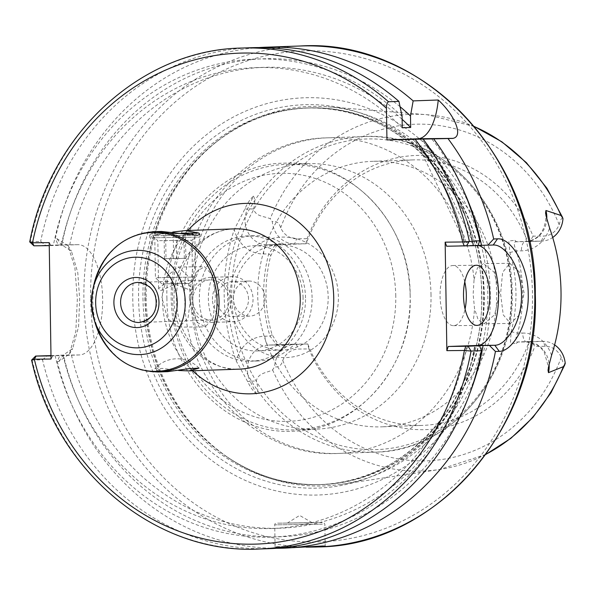 <?xml version="1.0" encoding="UTF-8"?>
<svg xmlns="http://www.w3.org/2000/svg" width="595" height="595" viewBox="0 0 595 595"><rect width="100%" height="100%" fill="white"/><g stroke="black" fill="none" stroke-linecap="round" stroke-linejoin="round"><path stroke-width="0.45" stroke-dasharray="2.98 2.23" d="M178.671 370.499L162.435 368.409L154.826 368.774L157.02 370.648L167.656 371.659M248.524 298.98A17.545 15.782 -92 0 0 232.124 281.621A17.545 15.782 -92 0 0 216.959 299.33A17.545 15.782 -92 0 0 233.359 316.689A17.545 15.782 -92 0 0 248.524 298.98M233.374 298.75A17.545 15.782 88 0 1 248.539 281.041A17.545 15.782 88 0 1 264.939 298.4A17.545 15.782 88 0 1 249.774 316.109A17.545 15.782 88 0 1 233.374 298.75M288.493 523.079L312.293 522.752L288.493 523.079M294.324 547.772L280.468 547.727L275.076 546.887L277.582 546.507L306.142 547.132M464.769 281.896A30.077 13.135 89.4 0 0 452.862 265.519A30.077 13.135 89.4 0 0 440.062 296.057A30.077 13.135 89.4 0 0 453.531 325.666A30.077 13.135 89.4 0 0 465.067 309.036M511.127 331.735L517.643 333.103A137.847 123.991 -92 0 0 522.633 291.944A137.847 123.991 -92 0 0 516.348 250.912C513.916 245.519 513.611 242.485 515.434 241.808L516.296 241.704L514.801 240.335L508.837 240.982L509.878 252.533A132.834 119.483 88 0 1 515.939 292.071A132.834 119.483 88 0 1 511.127 331.735L510.413 343.047L516.244 343.531L517.881 341.939L529.119 341.545A132.834 119.483 -92 0 1 422.346 425.41L381.864 426.831A132.834 119.483 -92 0 0 496.684 292.747A132.834 119.483 -92 0 0 372.537 161.327A132.834 119.483 -92 0 0 257.717 295.41A132.834 119.483 -92 0 0 381.864 426.831M258.966 47.57A250.629 225.446 -92 0 0 55.328 238.736L58.236 244.984L61.694 244.865L71.393 251.03L77.804 272.718L79.656 299.233L78.555 326.752L72.694 348.588L63.174 355.133L59.969 355.245L57.254 361.477A250.629 225.446 -92 0 0 276.549 548.27M50.992 355.907L79.44 354.947A55.142 24.083 89.4 0 0 102.652 298.973A55.142 24.083 89.4 0 0 77.96 244.686A55.142 24.083 89.4 0 0 77.714 244.686L49.259 245.646M189.307 297.277L191.211 282.685L197.243 271.052L204.598 266.709L212.616 275.321L215.464 296.355L213.218 317.842L205.268 326.856L197.912 322.84L191.672 311.743L189.307 297.277M190.869 296.63L187.432 275.589L178.255 267.006L166.957 276.05L161.892 297.582L167.5 318.593L178.894 327.153L188.02 318.132L190.869 296.63M474.066 279.531L477.428 267.936L483.46 263.607L494.11 272.175L499.525 293.194L494.653 314.725L484.129 323.754L478.142 319.708L474.52 308.589L473.151 294.116L474.066 279.531A157.898 142.026 -92 0 0 327.324 137.839A157.898 142.026 -92 0 0 191.211 282.685M524.121 292.918L519.286 271.893L509.803 263.31L502.626 272.309L500.566 293.811L503.236 314.859L510.503 323.457L519.851 314.435L524.121 292.918M554.614 344.899A24.462 22 -92 0 0 542.975 341.366L531.618 341.485L534.816 346.416L545.243 346.297A19.449 17.493 88 0 1 561.256 357.32C562.714 362.303 564.045 364.371 565.25 363.53M410.156 295.789A132.834 119.483 -92 0 0 286.009 164.369A132.834 119.483 -92 0 0 171.189 298.452A132.834 119.483 -92 0 0 295.336 429.873A132.834 119.483 -92 0 0 410.156 295.789M431.018 295.053A132.834 119.483 -92 0 0 306.871 163.632A132.834 119.483 -92 0 0 192.051 297.716A132.834 119.483 -92 0 0 316.198 429.136A132.834 119.483 -92 0 0 431.018 295.053M146.199 298.095A189.887 170.81 -92 0 0 228.398 457.786A189.887 170.81 -92 0 0 341.24 484.337A189.887 170.81 -92 0 0 487.811 294.294A189.887 170.81 -92 0 0 327.986 106.817A189.887 170.81 -92 0 0 217.279 141.216A189.887 170.81 -92 0 0 146.199 298.095M490.295 294.399A198.737 178.768 -92 0 0 308.411 97.684A198.737 178.768 -92 0 0 132.767 298.378A198.737 178.768 -92 0 0 314.658 495.085A198.737 178.768 -92 0 0 490.295 294.399M229.96 297.946A60.274 54.219 88 0 1 283.227 237.078A60.274 54.219 88 0 1 338.391 296.741A60.274 54.219 88 0 1 285.124 357.61A60.274 54.219 88 0 1 229.96 297.946M233.493 297.991A52.635 47.34 88 0 1 278.988 244.865A52.635 47.34 88 0 1 328.18 296.935A52.635 47.34 88 0 1 282.685 350.061A52.635 47.34 88 0 1 233.493 297.991M303.063 297.82A52.635 47.34 -92 0 0 253.872 245.742A52.635 47.34 -92 0 0 208.376 298.876A52.635 47.34 -92 0 0 257.568 350.946A52.635 47.34 -92 0 0 303.063 297.82M305.518 297.946A62.661 56.361 -92 0 0 246.955 235.955A62.661 56.361 -92 0 0 192.795 299.203A62.661 56.361 -92 0 0 251.358 361.195A62.661 56.361 -92 0 0 305.518 297.946M312.085 297.716A62.661 56.361 -92 0 0 253.522 235.724A62.661 56.361 -92 0 0 199.362 298.973A62.661 56.361 -92 0 0 257.925 360.964A62.661 56.361 -92 0 0 312.085 297.716M514.809 240.35L516.586 241.734L527.549 241.31A132.834 119.483 -92 0 0 413.019 159.906A132.834 119.483 -92 0 0 306.247 243.772L277.196 244.724L274.459 246.047L268.702 253.931A137.847 123.991 -92 0 0 269.989 336.123L275.783 343.627L278.743 344.959L285.63 344.788L279.442 346.439L272.086 334.658A132.834 119.483 88 0 1 266.024 295.12A132.834 119.483 88 0 1 270.837 255.456L278.073 243.162L284.06 244.552M277.196 244.724L267.445 244.828A24.462 22 88 0 1 247.453 209.105L253.411 196.149C250.064 199.251 247.26 203.445 245.014 208.748L234.214 229.7A181.78 163.513 -92 0 0 224.189 295.529A181.78 163.513 -92 0 0 236.282 361.113L247.728 381.715C250.145 386.973 253.076 391.086 256.519 394.039C258.148 391.242 258.081 386.899 256.304 381.001C258.163 372.686 266.895 372.946 272.607 369.882L274.585 366.765C278.765 367.561 281.487 365.449 282.759 360.421A19.449 17.493 88 0 1 298.43 349.049L308.85 348.93A137.177 123.388 -92 0 0 423.119 429.694A137.177 123.388 -92 0 0 534.816 346.416M57.254 361.477L58.905 361.418L69.399 354.092L75.825 331.326L77.335 299.203L74.896 267.728L67.964 245.564L56.971 238.684L55.328 238.736M156.797 237.703L194.885 237.189L156.797 237.703M159.557 240.678L191.925 240.239L159.557 240.678M172.966 231.998L165.395 233.418L181.52 233.158M152.29 237.755L199.898 237.108L152.29 237.755M165.395 233.418L152.261 235.865L149.732 235.099L150.713 233.939L161.364 231.44M212.452 299.382A22.558 20.29 88 0 1 231.953 276.608A22.558 20.29 88 0 1 253.031 298.928A22.558 20.29 88 0 1 233.53 321.694A22.558 20.29 88 0 1 212.452 299.382M190.564 300.148A22.558 20.29 88 0 1 210.065 277.382A22.558 20.29 88 0 1 231.143 299.694A22.558 20.29 88 0 1 211.649 322.46A22.558 20.29 88 0 1 190.564 300.148M191.002 290.42L192.676 287.965L182.568 280.855L160.338 290.762L158.59 288.501L167.693 281.375L191.002 290.42M192.817 300.125A20.052 18.036 88 0 1 210.154 279.881A20.052 18.036 88 0 1 228.889 299.724A20.052 18.036 88 0 1 211.56 319.961A20.052 18.036 88 0 1 192.817 300.125M184.153 233.567L150.713 233.939M478.068 245.356L465.208 245.698A230.577 207.41 -92 0 0 412.856 139.26M473.635 245.4A230.577 207.41 -92 0 0 421.453 139.163M418.679 146.117L426.823 145.835A230.577 207.41 88 0 1 472.802 242.314L464.658 242.604L418.679 146.117A230.577 207.41 88 0 1 464.658 242.604M50.984 355.594L63.524 355.237A239.145 215.115 -92 0 0 256.423 536.132A239.145 215.115 -92 0 0 470.571 391.391M63.524 355.237L59.969 355.245M58.236 244.984L45.607 245.4L40.661 241.421L29.75 241.905M400.071 106.728A239.145 215.115 -92 0 0 61.791 244.976M31.609 360.101L42.52 359.804A250.629 225.446 -92 0 0 269.446 548.649M251.856 47.697A250.629 225.446 -92 0 0 40.661 241.421M42.52 359.804L47.34 355.654M55.097 355.527A239.145 215.115 -92 0 0 269.617 537.136A239.145 215.115 -92 0 0 474.669 345.844M402.064 116.256A239.145 215.115 -92 0 0 53.364 245.274M63.025 355.446A230.577 207.41 -92 0 0 271.64 528.509A230.577 207.41 -92 0 0 466.778 345.933M402.25 127.791A230.577 207.41 -92 0 0 255.456 67.637A230.577 207.41 -92 0 0 61.292 245.185M71.452 355.148A230.577 207.41 -92 0 0 280.067 528.211A230.577 207.41 -92 0 0 475.167 345.844M402.116 119.32A230.577 207.41 -92 0 0 263.882 67.339A230.577 207.41 -92 0 0 69.719 244.887M463.512 190.459A239.145 215.115 -92 0 0 431.866 139.111M465.208 245.698L477.978 245.601M473.092 245.609A239.145 215.115 -92 0 0 423.231 139.148M253.411 196.149C255.129 198.767 255.188 203.007 253.596 208.89C255.716 216.907 264.433 216.097 270.227 218.729L272.309 221.712A24.462 22 -92 0 0 294.584 243.876L305.934 243.749L307.117 238.669L296.697 238.788A19.449 17.493 88 0 1 280.676 227.766C279.263 222.783 276.474 220.76 272.309 221.712M308.85 348.93L307.823 344.007A132.834 119.483 -92 0 0 422.346 425.41M531.618 341.485L529.119 341.545M285.63 344.788L307.823 344.007M562.974 218.477C561.747 217.569 560.483 219.629 559.174 224.665A19.449 17.493 88 0 1 543.51 236.037L533.083 236.155A137.177 123.388 -92 0 0 418.813 155.392A137.177 123.388 -92 0 0 307.117 238.669M533.083 236.155L530.048 241.258L527.549 241.31M530.048 241.258L541.398 241.131A24.462 22 -92 0 0 541.874 241.116A24.462 22 -92 0 0 552.703 237.487M551.558 355.394A33.484 30.122 -92 0 0 522.693 333.051A9.022 3.942 89.4 0 0 526.731 341.932L516.988 342.043L518.163 341.969L516.244 343.523M307.511 343.984L296.161 344.111A24.462 22 -92 0 0 295.685 344.118A24.462 22 -92 0 0 274.585 366.765M478.053 245.393A50.129 21.896 89.4 0 0 476.082 245.214A50.129 21.896 89.4 0 0 475.851 245.214L446.652 246.241M241.451 48.061A250.629 225.446 -92 0 0 30.256 241.786L33.974 245.809L45.607 245.4M49.206 242.619L51.081 245.623M52.814 355.884L51.036 359.023M35.707 356.063L32.115 360.161A250.629 225.446 -92 0 0 259.048 549.014M548.032 370.231L548.255 366.193L544.246 352.277L541.584 348.744L537.463 345.189L526.731 341.932A9.022 3.942 89.4 0 0 526.776 341.932L517.025 342.043C515.166 341.523 515.374 338.54 517.643 333.103L522.693 333.051M509.878 252.533L516.348 250.912L521.406 250.859A33.484 30.122 -92 0 0 549.549 227.878M272.086 334.658L269.989 336.123L264.939 336.182A33.484 30.122 -92 0 0 236.282 361.113M270.837 255.456L268.702 253.931L263.644 253.991A33.484 30.122 -92 0 1 234.214 229.7M472.802 242.314L426.823 145.835M182.04 233.24L158.188 233.753L183.639 233.485M194.848 235.174L154.76 235.799L194.394 235.226M156.924 277.709L195.51 277.032L156.924 277.709M162.814 283.86L189.344 283.391L162.814 283.86M173.234 233.627L164.071 233.701L165.603 233.567L165.998 258.632L164.465 258.758L173.628 258.684L173.234 233.627L183.267 233.426M165.603 233.567L182.494 233.307M158.188 233.753L154.76 235.799L155.414 277.657M164.465 258.758L164.071 233.701M165.998 258.632L176.7 258.416L176.313 233.359M176.7 258.416L185.871 258.342L185.476 233.285M173.628 258.684L185.871 258.342M184.331 258.475L183.937 233.418M192.646 370.782A95.237 85.665 88 0 1 162.398 299.568A95.237 85.665 88 0 1 187.715 230.518M234.653 228.867A70.173 63.122 -92 0 0 173.993 299.702A70.173 63.122 -92 0 0 239.584 369.131C210.816 372.299 176.261 340.504 176.514 299.56C175.213 261.317 204.249 228.74 234.653 228.867M278.572 523.191L322.021 522.529L278.572 523.191M322.334 524.202L274.726 524.85L322.334 524.202M546.79 218.737A24.462 22 88 0 1 525.675 241.689A24.462 22 88 0 1 525.199 241.696A9.022 3.942 89.4 0 0 521.406 250.859M79.44 354.947L63.174 355.133L58.905 361.418M545.243 346.297L542.975 341.366L526.776 341.932A24.462 22 88 0 1 549.088 364.519M395.772 296.102A124.065 111.592 -92 0 0 282.223 173.309A124.065 111.592 -92 0 0 172.58 298.586A124.065 111.592 -92 0 0 286.121 421.386A124.065 111.592 -92 0 0 395.772 296.102M511.648 292.762A157.898 142.026 -92 0 0 364.08 136.545A157.898 142.026 -92 0 0 227.588 295.923A157.898 142.026 -92 0 0 375.162 452.148A157.898 142.026 -92 0 0 511.648 292.762M511.291 292.725A155.392 139.773 -92 0 0 369.071 138.918A155.392 139.773 -92 0 0 231.738 295.834A155.392 139.773 -92 0 0 373.958 449.641A155.392 139.773 -92 0 0 511.291 292.725M145.18 298.162A188.489 169.545 -92 0 0 226.762 456.67A188.489 169.545 -92 0 0 399.193 460.381A188.489 169.545 -92 0 0 484.263 294.384A188.489 169.545 -92 0 0 390.759 128.453A188.489 169.545 -92 0 0 215.732 142.443A188.489 169.545 -92 0 0 145.18 298.162M483.832 294.399A188.384 169.456 -92 0 0 307.771 108.015A188.384 169.456 -92 0 0 144.927 298.169A188.384 169.456 -92 0 0 320.995 484.553A188.384 169.456 -92 0 0 483.832 294.399M142.956 298.244A188.384 169.456 -92 0 0 319.024 484.62A188.384 169.456 -92 0 0 481.861 294.466A188.384 169.456 -92 0 0 305.8 108.089A188.384 169.456 -92 0 0 142.956 298.244M483.646 294.48A191.813 172.535 -92 0 0 308.098 104.623A191.813 172.535 -92 0 0 138.576 298.318A191.813 172.535 -92 0 0 314.123 488.175A191.813 172.535 -92 0 0 483.646 294.48M90.604 298.846A245.616 220.931 -92 0 0 315.395 541.963A245.616 220.931 -92 0 0 532.466 293.923A245.616 220.931 -92 0 0 307.675 50.813A245.616 220.931 -92 0 0 90.604 298.846M300.549 45.986A250.629 225.446 -92 0 0 83.902 298.973A250.629 225.446 -92 0 0 318.139 546.939M272.607 369.882A178.433 160.509 -92 0 0 439.586 469.485A178.433 160.509 -92 0 0 485.914 454.29M158.404 371.979A70.173 63.122 88 0 1 92.82 302.55A70.173 63.122 88 0 1 153.48 231.715M93.913 284.574A69.474 62.49 -92 0 0 92.061 302.595A69.474 62.49 -92 0 0 95.282 323.435M167.693 281.375L137.928 282.417A20.052 18.036 88 0 1 156.663 302.26A20.052 18.036 88 0 1 139.334 322.497L211.56 319.961M474.408 126.631A178.433 160.509 -92 0 0 427.121 114.731A178.433 160.509 -92 0 0 270.227 218.729M191.672 311.743A157.898 142.026 -92 0 0 338.406 453.435A157.898 142.026 -92 0 0 474.52 308.589M282.759 360.421A168.422 151.502 -92 0 0 423.61 460.939A168.422 151.502 -92 0 0 561.256 357.32M559.174 224.665A168.422 151.502 -92 0 0 418.322 124.147A168.422 151.502 -92 0 0 280.676 227.766M515.434 241.808L541.398 241.131L543.51 236.037M245.014 208.748A9.022 1.926 -155.3 0 0 247.453 209.105L253.596 208.89M256.519 394.039L250.153 381.216L256.304 381.001M247.728 381.715A9.022 1.778 -26.4 0 1 250.153 381.216A24.462 22 88 0 1 268.546 345.078A24.462 22 88 0 1 269.022 345.063L296.161 344.111L298.43 349.049M264.939 336.182A9.022 3.942 89.4 0 0 268.977 345.063A9.022 3.942 89.4 0 0 269.022 345.063L278.787 344.959M263.644 253.991A9.022 3.942 89.4 0 1 267.445 244.828L294.584 243.876L296.697 238.788M77.714 244.686L61.441 244.872L56.971 238.684M198.99 368.119A30.077 30.077 0 0 0 154.826 368.774M248.539 281.041L232.124 281.621M275.076 546.887L274.726 524.85C274.697 523.362 275.968 522.812 278.542 523.191L319.217 522.522C326.603 523.02 322.416 521.518 324.848 524.061L325.19 546.098M287.236 523.146L299.642 515.426L312.293 522.752M452.862 265.519L476.305 265.258M545.563 213.04L545.913 217.049C544.819 231.805 538.073 240.016 525.675 241.689L541.874 241.116M178.255 267.006L204.598 266.709M509.803 263.31L483.46 263.607M166.935 298.593C164.183 228.145 219.748 163.372 284.462 163.171C350.537 159.386 410.803 223.698 410.171 295.789C412.885 365.843 357.997 430.356 293.67 431.182C227.245 435.622 166.28 371.094 166.935 298.593M306.871 163.632L286.009 164.369M364.08 136.545C441.475 131.599 512.883 207.305 512.154 292.733C515.344 375.638 450.46 451.538 375.162 452.148L338.406 453.435C256.505 458.269 183.833 381.633 184.8 297.56C181.416 215.896 247.624 138.828 327.324 137.839L364.08 136.545M217.279 141.216L215.732 142.443C243.333 120.911 274.012 109.435 307.771 108.015L305.8 108.089C397.215 102.124 482.381 192.185 481.556 294.488C485.334 393.749 407.954 484.003 319.024 484.62L320.995 484.553C287.221 485.513 255.813 476.216 226.762 456.67L228.398 457.786M253.872 245.742L278.988 244.865M253.522 235.724L246.955 235.955M413.019 159.906L372.537 161.327M485.788 454.468L439.586 469.485L341.24 484.337M192.676 287.965L191.925 240.239L194.885 237.189M199.853 234.311L199.898 237.108M210.065 277.382L231.953 276.608M182.568 280.855L210.154 279.881M158.59 288.501L157.846 240.774L154.789 237.821M211.649 322.46L233.53 321.694M149.732 235.099L149.776 237.896M280.067 528.211L271.64 528.509M263.882 67.339L255.456 67.637M474.267 126.467L427.121 114.731L327.986 106.817M257.925 360.964L251.358 361.195M257.568 350.946L282.685 350.061M316.198 429.136L295.336 429.873M278.743 344.959L268.546 345.078L295.685 344.118M510.503 323.457L484.129 323.754M178.894 327.153L205.268 326.856M77.96 244.686L61.694 244.865M67.956 245.571L71.393 251.023M69.399 354.084L72.679 348.581M275.79 343.62L279.442 346.439M274.474 246.055L278.073 243.162M453.531 325.666L476.974 325.406M249.774 316.109L233.359 316.689M189.344 283.391L195.51 277.032L194.855 235.27M161.781 283.83L155.414 277.664"/><path stroke-width="0.89" d="M181.52 233.158L198.834 233.047L199.853 234.311L197.354 235.36L161.364 231.44L153.48 231.715A70.173 63.122 88 0 1 219.064 301.144A70.173 63.122 88 0 1 158.404 371.979L167.656 371.659L188.66 368.721L198.99 368.119L188.942 370.908L178.671 370.499M306.142 547.132L315.692 547.021L325.19 546.098L322.676 546.002L283.666 548.151A250.629 225.446 -92 0 0 495.442 351.481L489.417 345.45L494.787 345.256C500.529 345.286 506.561 340.191 512.875 329.987C518.847 319.21 521.733 307.303 521.525 294.265C521.25 281.204 517.992 269.49 511.752 259.13C505.14 249.32 498.952 244.619 493.21 245.021L481.519 245.319A239.145 215.115 -92 0 0 463.512 190.459M489.774 294.875A30.077 13.135 89.4 0 0 476.305 265.258A30.077 13.135 89.4 0 0 463.512 295.797A30.077 13.135 89.4 0 0 476.974 325.406A30.077 13.135 89.4 0 0 489.774 294.875M465.067 309.036A30.077 13.135 89.4 0 0 466.324 295.135A30.077 13.135 89.4 0 0 464.769 281.896M549.088 364.519A24.462 22 88 0 1 549.163 366.141A24.462 22 88 0 1 548.471 372.663L548.032 370.231L548.731 366.215L551.558 355.394A180.523 162.383 -92 0 0 561.018 291.52A180.523 162.383 -92 0 0 549.549 227.878L546.389 217.063L545.563 213.04L545.927 210.496L561.011 215.494L562.974 218.477A24.462 22 -92 0 1 552.703 237.487M548.471 372.663L563.391 366.646L565.25 363.53A24.462 22 -92 0 0 554.614 344.899M487.84 245.214L493.671 238.974L497.509 238.84C510.242 237.688 528.241 264.068 528.219 294.183C529.2 324.32 512.027 351.6 499.272 351.347L495.442 351.481M276.549 548.27A250.629 225.446 -92 0 0 283.666 548.151M198.834 233.047L185.387 230.6L172.966 231.998M445.149 242.165L462.687 241.964L479.741 240.752L477.978 245.601L446.652 246.241L445.149 242.165L446.852 350.656L448.221 346.476L477.428 345.45A50.129 21.896 89.4 0 0 498.543 297.084A50.129 21.896 89.4 0 0 478.053 245.393M413.153 100.89L410.49 115.965L410.676 127.494L402.25 127.791L402.064 116.256L398.94 101.388L388.535 101.752C387.092 102.548 386.4 104.735 386.453 108.305L386.943 139.922L452.951 138.427A250.629 225.446 -92 0 0 452.907 138.367C463.84 136.434 454.587 114.917 438.24 100.005L413.153 100.89A250.629 225.446 -92 0 0 266.069 47.198A250.629 225.446 -92 0 0 258.966 47.57M30.256 241.786C28.999 241.786 29.75 242.12 32.509 242.797L49.206 242.619L51.036 359.023L34.339 359.209C31.602 359.93 30.858 360.25 32.115 360.161M448.221 346.476L468.101 346.238L471.062 351.057A250.629 225.446 -92 0 1 259.048 549.014L269.446 548.649A250.629 225.446 -92 0 0 481.467 350.693L471.062 351.057L464.39 350.47L446.852 350.656M470.571 391.391A239.145 215.115 -92 0 0 483.095 345.554L489.417 345.45M410.49 115.965A239.145 215.115 -92 0 0 400.071 106.728M493.671 238.974A250.629 225.446 -92 0 0 448.02 138.598M35.626 356.07L31.609 360.101C55.841 471.381 155.816 554.674 259.048 549.014M388.535 101.752A250.629 225.446 -92 0 0 241.451 48.061C141.513 49.757 49.928 133.853 29.75 241.905L33.893 245.809M398.94 101.388A250.629 225.446 -92 0 0 251.856 47.697L241.451 48.061M468.101 346.238L483.095 345.554M479.555 345.836L481.467 350.693M35.707 356.063L50.984 355.594M410.676 127.494A230.577 207.41 -92 0 0 402.116 119.32M479.741 240.752A250.629 225.446 -92 0 0 433.807 139.096M481.519 245.319L478.068 245.356M438.24 100.005A50.129 21.896 89.4 0 1 418.679 138.747L386.943 139.922M418.679 138.806L452.951 138.427M418.679 138.747L452.907 138.367M465.759 346.283L464.39 350.47A245.616 220.931 -92 0 1 253.745 544.165A245.616 220.931 -92 0 1 34.339 359.209L36.117 356.07L50.992 355.907M49.259 245.646L33.974 245.809L32.509 242.797A245.616 220.931 -92 0 1 386.453 108.305M466.532 246.003L469.336 241.124A250.629 225.446 -92 0 0 423.409 139.461M464.182 246.047L462.687 241.964A245.616 220.931 -92 0 0 415.392 139.609M183.639 233.485L191.359 233.233L182.04 233.24M194.394 235.226L191.359 233.233M183.267 233.426L185.476 233.285L182.494 233.307M187.715 230.518A95.237 85.665 88 0 1 280.319 210.66A95.237 85.665 88 0 1 333.728 297.664A95.237 85.665 88 0 1 284.745 384.972A95.237 85.665 88 0 1 192.646 370.782M188.942 370.908L239.584 369.131A70.173 63.122 -92 0 0 300.244 298.296A70.173 63.122 -92 0 0 234.653 228.867L185.387 230.6M545.927 210.496A24.462 22 88 0 1 546.82 216.996A24.462 22 88 0 1 546.79 218.737M300.549 45.986C423.112 38.117 536.43 158.21 535.292 293.923C540.342 425.618 437.385 546.002 318.139 546.939A250.629 225.446 -92 0 0 534.786 293.952A250.629 225.446 -92 0 0 300.549 45.986L266.069 47.198M485.914 454.29A178.433 160.509 -92 0 0 563.391 366.646M95.282 323.435A69.474 62.49 -92 0 0 165.135 370.447A69.474 62.49 -92 0 0 217.049 301.204A69.474 62.49 -92 0 0 161.639 232.942A69.474 62.49 -92 0 0 93.913 284.574L92.813 289.467A52.152 46.908 88 0 1 143.655 250.703A52.152 46.908 88 0 1 185.246 301.948A52.152 46.908 88 0 1 146.273 353.921A52.152 46.908 88 0 1 93.839 318.63A52.152 46.908 88 0 1 91.429 302.989A52.152 46.908 88 0 1 92.813 289.467L91.422 302.989L93.839 318.63L95.282 323.435C106.468 354.813 127.508 370.997 158.404 371.979M95.661 302.989A45.339 40.78 -92 0 0 137.155 347.859A45.339 40.78 -92 0 0 177.221 302.082A45.339 40.78 -92 0 0 135.727 257.204A45.339 40.78 -92 0 0 95.661 302.989M120.592 302.662A20.052 18.036 88 0 1 137.928 282.417C149.858 284.328 155.935 290.948 156.158 302.282C156.366 313.178 150.758 319.917 139.334 322.497A20.052 18.036 88 0 1 120.592 302.662M158.984 302.282A25.064 22.543 88 0 1 136.835 327.592A25.064 22.543 88 0 1 113.898 302.788A25.064 22.543 88 0 1 136.047 277.478A25.064 22.543 88 0 1 158.984 302.282M561.011 215.494A178.433 160.509 -92 0 0 474.408 126.631M477.428 345.45L494.787 345.256L499.272 351.347M497.509 238.84L493.21 245.021M318.139 546.939L315.692 547.021M153.48 231.715C122.726 234.869 102.876 252.488 93.913 284.574M564.893 364.616L551.044 392.663L532.845 417.504L510.86 438.337L485.788 454.468M562.61 217.48L546.872 188.184L526.397 162.658L501.905 141.826L474.267 126.467"/></g></svg>
